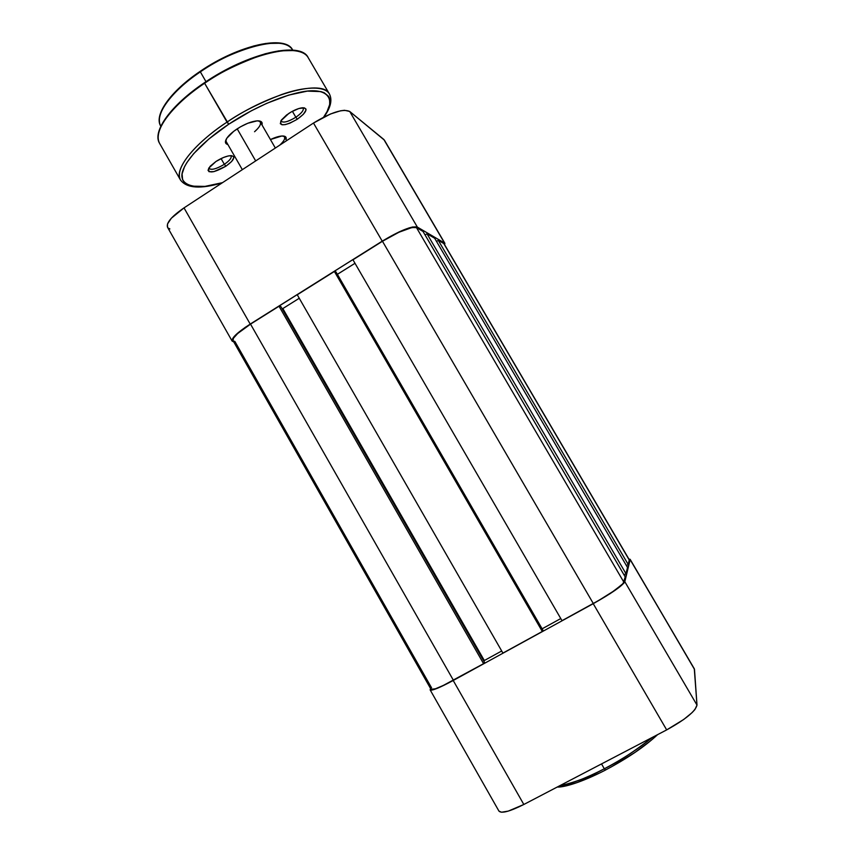 <?xml version="1.0" encoding="UTF-8"?>
<svg xmlns="http://www.w3.org/2000/svg" width="855" height="855" viewBox="0 0 855 855"><rect width="100%" height="100%" fill="white"/><g stroke="black" fill="none" stroke-linecap="round" stroke-linejoin="round"><path stroke-width="1.28" d="M605.5 770.013L604.325 768.784C589.854 776.735 574.923 782.421 559.523 785.841C570.648 784.088 585.579 778.403 604.325 768.784L601.525 763.921L604.325 768.784C623.177 758.823 639.166 748.371 652.29 737.416C634.592 751.321 618.603 761.784 604.325 768.784L605.5 770.013C627.292 758.471 644.659 746.672 657.581 734.659M498.935 811.074L501.458 812.229L508.265 811.106L523.826 804.48L453.214 680.495L438.252 687.922L432.085 690.049L430.525 690.135L430.567 688.532L430.129 689.867C431.818 690.979 439.513 687.858 453.214 680.495L593.231 603.694L453.214 680.495L523.826 804.48L666.676 729.903L683.776 719.44L692.155 712.557L694.901 709.575L696.996 705.097L694.292 668.77L630.124 559.309M694.313 668.792L630.146 559.63L624.823 581.721L696.996 705.097L694.484 669.38L630.114 559.288L628.895 559.095L630.146 559.63L624 583.057L610.31 593.53L593.231 603.694L666.676 729.903L523.826 804.48C509.804 811.513 501.511 813.725 498.946 811.106L430.129 689.867M557.524 786.889L567.891 785.36L577.168 782.549L599.483 773.059M611.571 766.764L634.955 752.443L649.8 741.435L657.41 734.744M696.996 705.097L624.823 581.721C622.248 585.921 611.72 593.242 593.231 603.694L666.676 729.903C685.421 719.515 695.532 711.253 696.996 705.097M628.222 564.524L438.273 240.33L443.766 243.525L629.312 560.078L628.222 564.524L438.273 240.33L436.531 241.42L438.273 240.33L443.766 243.525L629.291 559.758L628.222 564.524L626.384 565.54L628.222 564.524M444.13 243.889L629.291 559.758M431.583 687.858L234.879 341.455L233.351 340.974M250.536 324.13C238.182 332.135 232.346 337.629 233.02 340.6L233.436 338.238L237.722 333.471L250.536 324.13L453.385 680.249L250.536 324.13L279.029 306.229L250.536 324.13M431.016 689.333C432.662 690.413 440.122 687.388 453.385 680.249L483.588 663.683L279.029 306.229L280.868 306.571L484.496 662.315L483.588 663.683L279.029 306.229L280.868 306.571L484.496 662.315L483.588 663.683L443.168 685.518L435.452 688.788L431.016 689.322L233.02 340.6M281.915 308.399L282.834 308.559L484.325 660.53L483.866 661.214L484.325 660.53L282.834 308.559L299.25 298.267L282.834 308.559L281.915 308.399M501.703 650.986L484.325 660.53L501.703 650.986M502.911 653.092L297.251 294.783L502.911 653.092L542.305 631.482L334.391 271.452L297.251 294.783L334.391 271.452L335.994 271.954L542.936 630.253L542.305 631.482L334.391 271.452L335.994 271.954L542.936 630.253L542.305 631.482L502.911 653.092M337.362 274.327L542.113 628.831L560.773 618.56L542.123 628.799L337.394 274.337L354.996 263.297L337.362 274.327M562.002 620.677L352.965 259.792L562.002 620.677L593.295 603.512L382.463 241.27L352.965 259.792L382.463 241.27L593.295 603.512C611.186 593.391 621.393 586.295 623.894 582.234L416.481 227.622C411.009 226.425 399.67 230.968 382.463 241.27L398.932 232.25L411.992 227.526L416.481 227.622L423.011 231.438L625.197 576.911L623.894 582.234L416.481 227.622L423.011 231.438L625.197 576.911L623.092 583.527L614.446 590.57L599.024 600.274L562.002 620.677M623.958 574.795L625.988 573.684L426.987 233.757L425.074 234.954L426.987 233.757L434.65 238.224L627.506 567.464L625.988 573.684L426.987 233.757L434.65 238.224L627.506 567.464L625.988 573.684L623.958 574.795M384.355 140.092L349.716 111.46L344.501 110.284L340.504 110.808L330.468 113.993L313.486 123.045L184.017 207.883L171.331 218.228L167.473 224.031L167.559 227.334M168.007 227.911L169.878 228.937M232.132 341.092C231.427 338.024 237.455 332.349 250.205 324.088L184.017 207.883L250.205 324.088L382.228 241.153L313.486 123.045L184.017 207.883C171.566 216.433 166.073 222.899 167.537 227.291L232.132 341.092L233.778 341.936L231.962 340.365L234.249 336.421L245.107 327.433L382.228 241.153L399.242 231.844L408.968 227.954L412.73 226.97L417.347 227.077L444.547 243.044L444.782 244.99L444.547 243.044L417.347 227.077L349.716 111.46L383.831 139.472L444.547 243.044L384.344 140.06L444.91 243.386M313.486 123.045L382.228 241.153C400.012 230.519 411.715 225.827 417.347 227.077L349.716 111.46C343.112 108.489 331.035 112.347 313.486 123.045M255.688 160.922L237.198 128.849L255.688 160.922M200.145 71.435C185.941 80.947 165.966 97.759 160.601 113.533M281.808 43.552C257.815 38.988 216.978 59.316 200.241 71.371L200.348 71.863C219.404 56.612 280.718 30.866 292.57 49.868C286.04 35.076 238.609 45.401 200.348 71.863L206.002 81.685L200.348 71.863C170.562 91.806 153.943 115.639 160.687 126.006C152.81 110.765 182.126 83.469 200.348 71.863L200.177 71.35M204.42 82.796C188.218 93.601 165.41 112.7 159.479 130.152M296.76 50.894C270.255 45.828 223.561 69.052 204.516 82.732L204.623 83.245C218.196 73.519 236.365 64.456 259.118 56.056C281.199 48.617 302.894 48.072 308.142 57.574C301.163 41.435 247.95 53.405 204.623 83.245L227.024 122.126C206.279 135.197 172.753 164.94 180.501 180.042C173.736 169.846 193.166 144.431 227.024 122.126L228.702 124.242L208.834 139.023L193.668 153.654L186.85 162.61L184.52 166.704L182.083 173.928L182.607 179.689L183.943 181.955L185.952 183.793L191.894 186.155L204.976 186.39L222.524 182.649C196.308 190.932 176.226 186.037 183.301 169.461C190.131 153.141 212.489 134.919 228.702 124.242L204.623 83.245C170.979 105.689 152.222 132.119 159.575 143.351C151.004 126.797 183.985 96.359 204.623 83.245L204.463 82.711M279.735 145.158C284.715 140.519 285.933 137.473 283.379 136.02L284.48 136.907C285.313 138.756 283.732 141.513 279.735 145.158M270.437 139.547C275.374 137.238 279.403 136.052 282.524 135.988C285.581 136.041 286.746 137.238 286.019 139.579L286.072 137.463L285.26 136.565L281.797 136.009L270.437 139.547M254.555 131.734C260.615 126.262 262.058 122.65 258.873 120.886L260.283 121.987C261.267 124.253 259.354 127.491 254.555 131.734M237.006 128.966C244.99 123.89 251.883 121.175 257.697 120.833C261.299 120.876 262.731 122.244 261.993 124.937L261.951 122.532L261.021 121.528L257.195 120.844L247.811 123.248L240.522 126.797L233.757 131.285L226.842 138.211L225.41 141.887L225.763 143.223L227.879 144.538C225.175 143.832 224.715 141.909 226.479 138.767C228.413 135.656 231.929 132.386 237.006 128.966M224.352 164.31C229.963 160.387 232.111 157.491 230.786 155.631L231.096 155.995C231.726 158.004 229.471 160.772 224.352 164.31L221.06 158.581L224.352 164.31C216.604 168.937 211.474 170.327 208.962 168.467L208.802 168.018C210.736 170.508 215.92 169.269 224.352 164.31L225.902 166.201L224.352 164.31M215.941 161.499C221.798 157.801 226.81 155.845 230.978 155.631C235.895 156.604 234.206 160.131 225.902 166.201L231.662 161.488L233.875 157.534L233.65 156.625L231.748 155.674L228.189 155.973L223.486 157.491L215.941 161.499L210.116 166.308L208.022 170.252L209.069 171.716L213.878 171.652L225.902 166.201C213.451 173.095 207.712 173.747 208.706 168.179L215.941 161.499M295.851 117.242C301.965 112.946 304.316 109.771 302.894 107.741L303.247 108.136C303.888 110.338 301.42 113.384 295.851 117.242L292.389 111.289L295.851 117.242C288.381 121.752 283.465 123.088 281.103 121.239L280.932 120.747C282.684 123.28 287.654 122.115 295.851 117.242L297.326 119.219L295.851 117.242M288.851 113.405C294.398 109.878 299.132 107.987 303.044 107.741C308.195 108.777 306.293 112.604 297.326 119.219L303.365 114.303L306.026 110.038L305.951 109.013L304.348 107.848L298.833 108.521L291.341 111.877L286.521 115.051L281.413 120.01L280.312 123.676L282.011 124.777L285.378 124.595L289.898 123.173L297.326 119.219C285.207 125.995 279.713 126.551 280.857 120.865L288.851 113.405M228.702 124.242L251.295 110.819L266.728 103.337L288.691 95.108L307.308 91.122L320.914 91.581L324.141 92.693L328.491 96.241L329.613 98.635L329.709 104.481L327.08 111.524L323.607 117.167C336.827 99.811 328.523 86.376 300.96 92.073C273.857 97.588 244.893 113.373 228.702 124.242M227.024 122.126C270.661 92.543 323.276 79.248 329.453 94.039C324.697 85.382 303.429 86.75 281.498 94.574C258.862 103.327 240.704 112.507 227.024 122.126M197.441 87.712L184.584 97.962L173.907 108.243L165.838 118.076L160.644 127.064M294.665 50.509L278.698 50.883L265.456 53.715L250.75 58.557L235.211 65.204M227.355 69.127L211.912 77.944M194.021 75.764L182.703 84.848L173.298 93.997L166.18 102.803L161.595 110.894M280.066 43.242L265.777 43.466L253.999 45.903L240.971 50.114L227.27 55.938M220.344 59.39L206.75 67.15M242.339 169.664L226.19 141.588L225.934 139.814M605.372 770.109C581.101 782.678 563.53 787.466 557.225 787.049M275.342 148.033L260.283 121.987M286.639 140.637L284.01 136.105M160.826 126.251L160.687 126.006C153.74 115.04 170.508 91.261 200.145 71.371C238.278 45.069 285.495 34.542 292.57 49.868L292.709 50.103M222.225 182.842C200.679 189.265 186.764 188.324 180.501 180.042L159.575 143.351C152.008 131.499 170.925 105.144 204.42 82.732C247.608 53.074 300.607 40.88 308.142 57.574L329.453 94.039C332.488 100.035 330.661 107.677 323.992 116.964"/></g></svg>
